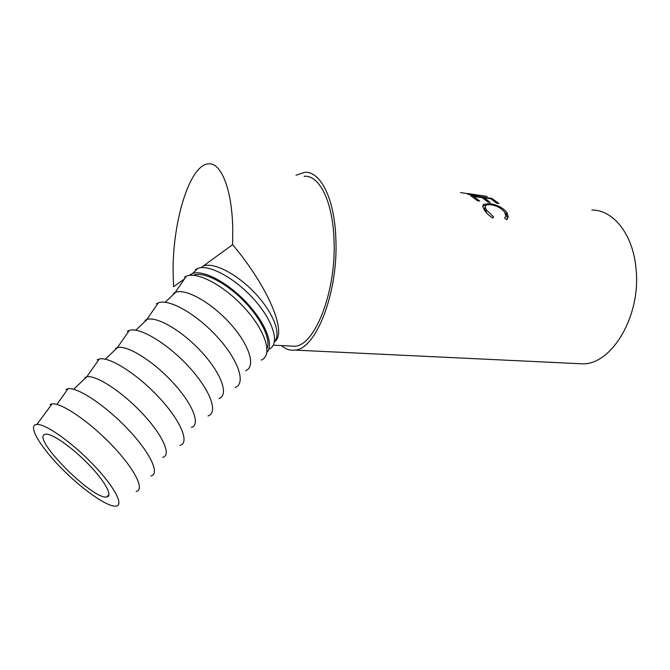<?xml version="1.0" encoding="UTF-8"?>
<svg xmlns="http://www.w3.org/2000/svg" width="670" height="670" viewBox="0 0 670 670"><rect width="100%" height="100%" fill="white"/><g stroke="black" fill="none" stroke-linecap="round" stroke-linejoin="round"><path stroke-width="1" d="M106.982 496.914C113.004 495.968 104.822 481.043 88.373 464.159C72.008 447.258 52.017 433.331 45.711 434.143L44.555 434.453C32.311 439.202 93.264 500.147 106.706 496.956L106.982 496.914M184.434 278.98L173.614 286.693L173.128 273.712C172.14 223.261 189.292 165.105 208.278 163.89C220.933 161.914 232.122 189.108 232.766 229.148L232.607 244.667C268.62 287.355 287.681 333.727 274.474 341.734M304.13 176.277C319.163 174.778 332.73 201.126 333.995 239.383C336.591 290.922 315.042 345.67 294.775 346.248L289.499 345.988M467.962 193.563L487.299 196.494L467.836 194.35L480.683 195.506L460.541 192.617M491.814 198.387L498.932 203.504L496.755 203.228L490.817 198.756L484.284 197.901L490.18 202.382L487.986 202.097L482.099 197.617L473.857 196.544L479.687 201.034L477.467 200.749L470.499 195.607L491.814 198.387L491.587 199.225M506.629 219.718L504.636 218.102L505.825 215.799L504.711 212.298C501.453 208.203 496.813 205.69 490.783 204.76C486.99 204.291 485.147 205.129 485.264 207.273L486.462 210.129L493.497 216.753L492.885 218.06C488.891 215.547 486.001 212.809 484.226 209.861L482.76 206.469L483.648 204.283L489.896 203.655C497.274 204.71 502.961 207.708 506.964 212.658L508.262 216.896L506.629 219.718M295.989 175.222L304.632 172.366C320.302 170.825 334.498 198.295 335.838 238.294C338.568 292.254 316.005 349.497 294.85 350.1C290.068 350.703 285.613 349.196 281.492 345.586M591.844 210.02C613.301 209.76 633.167 234.408 636.031 268.838C641.156 315.26 612.422 363.726 583.377 363.877L575.773 363.509M116.178 506.11C108.105 507.408 83.851 490.675 63.248 470.106C42.562 449.578 28.843 428.339 35.016 424.906L36.892 424.428C45.342 423.649 71.548 442.058 92.753 464.109C114.067 486.152 124.143 505.113 116.195 506.11L116.178 506.11M267.062 348.417C271.074 339.196 260.906 318.083 243.034 300.202C225.221 282.271 203.487 271.467 193.731 275.102L193.261 275.278M184.426 277.246L186.352 276.191C197.549 271.099 225.798 286.517 246.016 309.548C266.384 332.504 272.64 355.703 261.267 360.091M173.496 293.318L175.724 292.221C186.335 288.36 212.373 303.25 231.041 324.506C249.851 345.712 255.923 366.783 245.706 370.644M156.37 303.82L158.371 302.79C169.234 298.452 197.508 314.699 218.185 337.898C239.006 361.038 246.016 383.751 235.111 387.545M145.013 320.386L147.132 319.406C157.299 316.081 183.404 331.65 202.616 353.107C221.963 374.513 228.83 395.233 219.031 398.55M127.3 331.34L129.369 330.377C139.854 326.834 168.153 343.936 189.317 367.294C210.614 390.618 218.445 412.804 208.027 415.97M115.491 348.434L117.501 347.588C127.174 344.832 153.346 361.113 173.128 382.771C193.027 404.395 200.757 424.721 191.402 427.435M84.889 377.52L86.799 376.808C95.961 374.706 122.174 391.766 142.534 413.608C163.011 435.425 171.637 455.307 162.777 457.375M97.158 359.865L99.269 359.003C109.352 356.306 137.677 374.296 159.359 397.821C181.168 421.304 189.853 442.929 179.979 445.416M65.903 389.463L68.022 388.734C77.67 386.933 106.002 405.844 128.238 429.52C150.591 453.163 160.205 474.167 150.901 475.926M49.99 404.521L52.093 403.876C61.473 402.519 89.797 421.874 112.334 445.617C134.98 469.343 145.105 490.038 136.127 491.453M266.928 352.361C274.105 344.95 265.504 322.722 246.543 302.58C227.683 282.388 203.127 269.499 192.466 273.528L190.037 274.767M268.921 349.212C279.892 344.774 274.323 322.664 255.237 300.788C236.292 278.854 209.291 263.913 197.901 268.368L195.456 269.625M504.686 212.264L506.151 214.132L507.399 218.202L507.14 219.291M482.735 206.067L486.378 205.104M485.248 206.98L484.519 208.856L486.839 213.236M506.964 212.658L506.151 214.132M489.896 203.655L489.494 204.643M483.648 204.283L482.953 205.899M493.497 216.753L492.718 217.959M486.462 210.129L485.666 211.611M473.857 196.544L473.581 197.533M484.284 197.901L484.016 198.856M274.507 341.516C281.492 334.146 273.368 312.656 255.278 293.401C237.28 274.097 213.722 261.937 203.328 265.973L232.607 244.667M175.239 292.396L186.352 276.191M165.172 302.262L175.724 292.221M146.831 319.506L158.371 302.79M135.775 330.209L147.132 319.406M117.376 347.621L129.369 330.377M105.291 359.195L117.501 347.588M86.799 376.808L99.269 359.003M73.65 389.287L86.773 376.808M56.933 404.446L68.022 388.734M36.892 424.428L52.093 403.876M192.466 273.528L197.901 268.368M507.399 218.202L508.262 216.896M484.519 208.856L485.264 207.273M294.85 350.1L583.377 363.877M273.318 345.184L294.775 346.248M201.586 267.632L203.328 265.973M106.706 496.956L109.009 494.569"/></g></svg>
